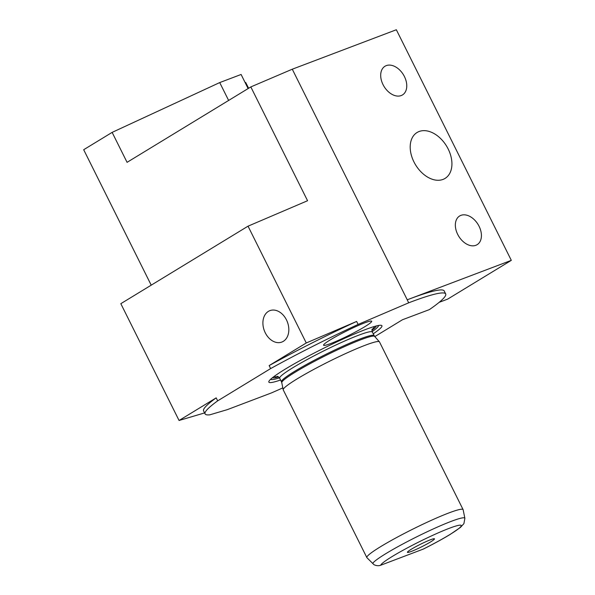 <?xml version="1.0" encoding="UTF-8"?>
<svg xmlns="http://www.w3.org/2000/svg" width="595" height="595" viewBox="0 0 595 595"><rect width="100%" height="100%" fill="white"/><g stroke="black" fill="none" stroke-linecap="round" stroke-linejoin="round"><path stroke-width="0.89" d="M411.331 549.23A15.12 1.398 -26.5 0 1 425.477 541.881A15.12 1.398 -26.5 0 1 434.432 538.78A15.12 1.398 -26.5 0 1 430.572 541.933A15.12 1.398 -26.5 0 1 415.741 549.594A15.12 1.398 -26.5 0 1 407.404 552.257A15.12 1.398 -26.5 0 1 411.331 549.23M380.666 565.25L423.075 549.17A45.012 4.158 153.5 0 0 449.582 534.726A45.012 4.158 153.5 0 0 449.344 528.278A45.012 4.158 153.5 0 0 392.321 556.437A45.012 4.158 153.5 0 0 380.666 565.25C378.606 565.986 376.382 565.808 373.995 564.707L366.914 557.686A53.773 4.968 -26.5 0 1 366.855 557.597A53.773 4.968 -26.5 0 1 380.77 546.574A53.773 4.968 -26.5 0 1 432.29 519.889A53.773 4.968 -26.5 0 1 463.096 509.61A53.773 4.968 -26.5 0 1 463.141 509.729L464.866 518.275A51.505 4.76 -26.5 0 0 435.852 527.772A51.505 4.76 -26.5 0 0 385.977 553.566A51.505 4.76 -26.5 0 0 372.708 563.472M366.855 557.597L283.242 389.889A53.773 4.968 -26.5 0 1 283.198 389.77A53.773 4.968 -26.5 0 1 297.158 378.866A53.773 4.968 -26.5 0 1 348.112 352.433A53.773 4.968 -26.5 0 1 379.417 341.805A53.773 4.968 -26.5 0 1 379.484 341.909L463.096 509.61M280.565 380.012A63.182 5.838 -26.5 0 1 269 381.172A63.182 5.838 -26.5 0 1 285.198 369.16A63.182 5.838 -26.5 0 1 342.177 339.418A63.182 5.838 -26.5 0 1 381.09 325.287A63.182 5.838 -26.5 0 1 373.199 333.825M364.735 326.744A26.887 2.484 153.5 0 0 371.697 321.233A26.887 2.484 153.5 0 0 356.293 326.372A26.887 2.484 153.5 0 0 330.537 339.715A26.887 2.484 153.5 0 0 323.576 345.226A26.887 2.484 153.5 0 0 338.979 340.087A26.887 2.484 153.5 0 0 364.735 326.744M283.332 341.322A16.801 12.316 -110.8 0 0 286.954 320.928A16.801 12.316 -110.8 0 0 269.907 310.635A16.801 12.316 -110.8 0 0 268.397 311.378A16.801 12.316 -110.8 0 0 264.782 331.772A16.801 12.316 -110.8 0 0 281.822 342.066A16.801 12.316 -110.8 0 0 283.332 341.322M443.007 179.422A26.887 18.118 -121.4 0 1 414.737 163.432A26.887 18.118 -121.4 0 1 417.073 132.499A26.887 18.118 -121.4 0 1 419.111 131.502A26.887 18.118 -121.4 0 1 447.38 147.486A26.887 18.118 -121.4 0 1 445.045 178.418A26.887 18.118 -121.4 0 1 443.007 179.422M386.267 65.621A16.801 11.327 58.6 0 0 384.987 66.246A16.801 11.327 58.6 0 0 383.53 85.576A16.801 11.327 58.6 0 0 401.194 95.564A16.801 11.327 58.6 0 0 402.473 94.94A16.801 11.327 58.6 0 0 403.931 75.61A16.801 11.327 58.6 0 0 386.267 65.621M460.924 215.353A16.801 11.327 58.6 0 0 459.645 215.978A16.801 11.327 58.6 0 0 458.187 235.315A16.801 11.327 58.6 0 0 475.851 245.304A16.801 11.327 58.6 0 0 477.13 244.679A16.801 11.327 58.6 0 0 478.588 225.349A16.801 11.327 58.6 0 0 460.924 215.353M248.122 88.573L241.094 74.472L219.719 82.579L112.135 132.38L127.07 162.331L250.822 86.922L292.279 69.206L396.344 29.75L511.313 260.35L407.248 299.798L292.279 69.206M374.805 336.606L402.473 319.746L429.382 309.608A134.425 12.421 153.5 0 0 445.692 293.937A134.425 12.421 153.5 0 0 408.676 302.825L358.116 324.439A134.425 12.421 153.5 0 0 270.636 368.58L217.673 400.852A134.425 12.421 153.5 0 0 205.082 413.904A134.425 12.421 153.5 0 0 209.767 414.834L227.416 409.613L271.521 392.886A134.425 12.421 153.5 0 0 282.818 387.888M407.248 299.798L408.676 302.825M358.116 324.439L356.628 321.441L306.269 342.965L248.033 226.174L307.563 200.723L250.822 86.922M439.162 302.342L447.708 299.099L511.313 260.35M217.673 400.852L216.178 397.862L179.058 420.479L204.598 412.923M179.058 420.479L120.822 303.681L248.033 226.174M151.219 285.169L83.687 149.717L112.135 132.38M306.269 342.965L269.141 365.59L270.636 368.58M248.613 88.276L245.72 82.482L245.185 82.683M228.629 100.451L219.719 82.579M464.866 518.275L463.914 523.622L460.471 527.393L450.095 534.481C442.665 538.981 433.822 543.808 423.558 548.962L423.075 549.17M216.178 397.862A134.425 12.421 153.5 0 0 203.594 410.907L205.082 413.904M356.628 321.441A134.425 12.421 153.5 0 0 269.141 365.59M445.692 293.937L444.197 290.94A134.425 12.421 153.5 0 0 408.698 299.248A134.425 12.421 153.5 0 0 407.188 299.828M283.198 389.77L281.77 382.689A51.891 4.79 -26.5 0 1 295.239 372.165A51.891 4.79 -26.5 0 1 344.416 346.654A51.891 4.79 -26.5 0 1 374.619 336.398L372.306 332.025A51.758 4.782 -26.5 0 0 342.653 341.917A51.758 4.782 -26.5 0 0 293.067 367.598A51.758 4.782 -26.5 0 0 279.672 378.212C278.386 376.724 277.59 376.122 277.292 376.397M378.613 325.45A60.385 5.578 -26.5 0 1 372.135 331.638M376.211 325.986A58.072 5.362 -26.5 0 1 371.935 330.351M374.091 326.573A55.789 5.154 -26.5 0 1 372.061 329.571M281.77 382.689L281.465 381.812A51.758 4.782 -26.5 0 1 294.86 371.198A51.758 4.782 -26.5 0 1 344.446 345.517A51.758 4.782 -26.5 0 1 374.099 335.625M277.858 376.538A55.789 5.154 -26.5 0 1 274.243 376.36M278.557 376.91A58.072 5.362 -26.5 0 1 272.495 377.691M279.457 377.847A60.385 5.578 -26.5 0 1 270.621 379.29M372.284 329.035C371.89 329.124 371.89 330.121 372.306 332.025M281.465 381.812L279.672 378.212M374.619 336.398L379.417 341.805"/></g></svg>
